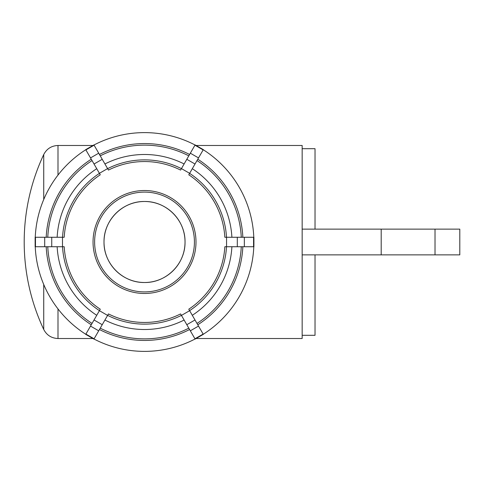<?xml version="1.0" encoding="UTF-8"?>
<svg xmlns="http://www.w3.org/2000/svg" width="484" height="484" viewBox="0 0 484 484"><rect width="100%" height="100%" fill="white"/><g stroke="black" fill="none" stroke-linecap="round" stroke-linejoin="round"><path stroke-width="0.73" d="M302.161 148.703L315.03 148.703L315.03 229.132M315.03 254.868L315.03 335.297L302.161 335.297M435.019 229.132L459.8 229.132L459.8 254.868L435.019 254.868L435.019 229.132L302.161 229.132L302.161 145.484L196.117 145.484M196.117 338.516L302.161 338.516L302.161 242L302.161 254.868L435.019 254.868M302.161 242L302.161 229.132L302.161 242M189.637 310.68L181.446 315.411L180.586 313.922A80.459 80.459 0 0 1 108.458 313.922L107.599 315.411L99.408 310.68L100.267 309.197A80.459 80.459 0 0 1 64.197 246.731L62.484 246.731L62.484 237.269L64.197 237.269A80.459 80.459 0 0 1 100.267 174.803L99.408 173.32L107.599 168.589L108.458 170.078A80.459 80.459 0 0 1 180.586 170.078L181.446 168.589L189.637 173.32L188.778 174.803A80.459 80.459 0 0 1 224.842 237.269L226.56 237.269L226.56 246.731L224.842 246.731A80.459 80.459 0 0 1 188.778 309.197L195.004 319.984L186.812 324.71L190.333 330.808L198.525 326.083L195.004 319.984M198.525 326.083L203.141 334.075L194.949 338.8L190.333 330.808M194.949 338.8L195.119 339.09L203.31 334.365L203.141 334.075M186.812 324.71L181.446 315.411M107.599 315.411L102.227 324.71L94.035 319.984L90.514 326.083L98.706 330.808L102.227 324.71M98.706 330.808L94.096 338.8L85.904 334.075L90.514 326.083M85.904 334.075L85.735 334.365L93.926 339.09L94.096 338.8M94.035 319.984L99.408 310.68M62.484 246.731L51.746 246.731L51.746 237.269L44.703 237.269L44.703 246.731L51.746 246.731M44.703 246.731L35.477 246.731L35.477 237.269L44.703 237.269M35.477 237.269L35.138 237.269L35.138 246.731L35.477 246.731M51.746 237.269L62.484 237.269M99.408 173.32L94.035 164.016L102.227 159.29L98.706 153.192L90.514 157.917L94.035 164.016M90.514 157.917L85.904 149.925L94.096 145.2L98.706 153.192M94.096 145.2L93.926 144.91L85.735 149.635L85.904 149.925M102.227 159.29L107.599 168.589M181.446 168.589L186.812 159.29L195.004 164.016L198.525 157.917L190.333 153.192L186.812 159.29M190.333 153.192L194.949 145.2L203.141 149.925L198.525 157.917M203.141 149.925L203.31 149.635L195.119 144.91L194.949 145.2M195.004 164.016L189.637 173.32M226.512 237.269A82.129 82.129 0 0 0 189.613 173.357M181.421 168.626A82.129 82.129 0 0 0 107.617 168.626M99.432 173.357A82.129 82.129 0 0 0 62.527 237.269M62.527 246.731A82.129 82.129 0 0 0 99.432 310.643M107.617 315.374A82.129 82.129 0 0 0 181.421 315.374M253.804 237.269A109.384 109.384 0 0 0 203.256 149.725M195.064 144.994A109.384 109.384 0 0 0 93.975 144.994M85.783 149.725A109.384 109.384 0 0 0 35.241 237.269M35.241 246.731A109.384 109.384 0 0 0 85.783 334.275M93.975 339.006A109.384 109.384 0 0 0 195.064 339.006M203.256 334.275A109.384 109.384 0 0 0 253.804 246.731M231.897 237.269A87.507 87.507 0 0 0 192.305 168.692M184.114 163.961A87.507 87.507 0 0 0 104.925 163.961M96.733 168.692A87.507 87.507 0 0 0 57.142 237.269M57.142 246.731A87.507 87.507 0 0 0 96.733 315.308M104.925 320.039A87.507 87.507 0 0 0 184.114 320.039M196.994 160.573A96.867 96.867 0 0 1 241.274 237.269M100.242 155.848A96.867 96.867 0 0 1 188.802 155.848M47.771 237.269A96.867 96.867 0 0 1 92.051 160.573M92.051 323.427A96.867 96.867 0 0 1 47.771 246.731M188.802 328.152A96.867 96.867 0 0 1 100.242 328.152M242.853 237.269A98.446 98.446 0 0 0 197.781 159.206M189.589 154.481A98.446 98.446 0 0 0 99.45 154.481M91.258 159.206A98.446 98.446 0 0 0 46.192 237.269M46.192 246.731A98.446 98.446 0 0 0 91.258 324.794M99.45 329.519A98.446 98.446 0 0 0 189.589 329.519M237.299 246.731L244.341 246.731L244.341 237.269L237.299 237.269L237.299 246.731L226.56 246.731M244.341 237.269L253.568 237.269L253.568 246.731L244.341 246.731M253.568 246.731L253.906 246.731L253.906 237.269L253.568 237.269M226.56 237.269L237.299 237.269M144.522 201.489C166.363 201.114 185.396 220.111 185.033 242C185.396 263.889 166.363 282.886 144.522 282.511C122.676 282.886 103.649 263.889 104.012 242C103.649 220.111 122.676 201.114 144.522 201.489M197.781 324.794A98.446 98.446 0 0 0 242.853 246.731M241.274 246.731A96.867 96.867 0 0 1 196.994 323.427M192.305 315.308A87.507 87.507 0 0 0 231.897 246.731M189.613 310.643A82.129 82.129 0 0 0 226.512 246.731M144.522 293.473A51.473 51.473 0 0 0 189.099 216.263A51.473 51.473 0 0 0 99.94 216.263A51.473 51.473 0 0 0 144.522 293.473M144.522 291.9A49.9 49.9 0 0 1 101.307 217.05A49.9 49.9 0 0 1 187.732 217.05A49.9 49.9 0 0 1 144.522 291.9M144.522 282.511A40.511 40.511 0 0 0 179.606 221.745A40.511 40.511 0 0 0 109.438 221.745A40.511 40.511 0 0 0 144.522 282.511M381.192 254.868L381.192 229.132M57.995 175.081L57.995 145.484C51.492 145.751 46.736 148.769 43.729 154.541L43.729 199.505M43.729 284.495L43.729 329.459C46.736 335.231 51.492 338.249 57.995 338.516L57.995 308.919M92.922 145.484L57.995 145.484M92.922 338.516L57.995 338.516M43.729 154.541A205.579 205.579 0 0 0 43.729 329.459"/></g></svg>
